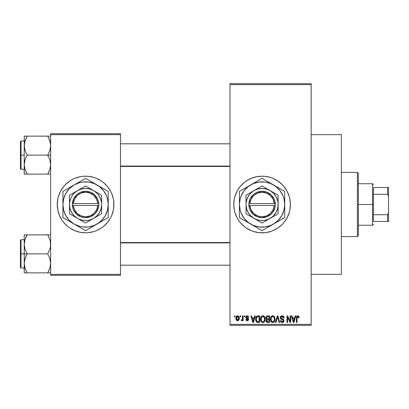 <?xml version="1.0" encoding="UTF-8"?>
<svg xmlns="http://www.w3.org/2000/svg" width="409" height="409" viewBox="0 0 409 409"><rect width="100%" height="100%" fill="white"/><g stroke="black" fill="none" stroke-linecap="round" stroke-linejoin="round"><path stroke-width="0.61" d="M262.041 176.187A28.313 28.313 0 0 0 259.332 176.32M259.27 176.325A28.313 28.313 0 0 0 256.581 176.724M256.52 176.734A28.313 28.313 0 0 0 238.554 188.738M238.508 188.8A28.313 28.313 0 0 0 237.113 191.131M234.981 196.279L237.102 191.151L238.529 188.769L240.185 186.535L244.112 182.613L246.346 180.957L251.238 178.339L256.55 176.729L262.077 176.187A28.313 28.313 0 0 1 290.39 204.5A28.313 28.313 0 0 1 262.077 232.813A28.313 28.313 0 0 1 233.759 204.5A28.313 28.313 0 0 1 262.077 176.187L264.848 176.32L270.293 177.404L272.91 178.339L277.808 180.957L282.098 184.479L283.964 186.535L287.046 191.151L289.173 196.279L289.848 198.973L290.39 204.5L289.848 210.027L289.173 212.721L287.046 217.849L283.964 222.465L282.098 224.521L277.808 228.043L272.91 230.661L270.293 231.596L264.848 232.68L259.301 232.68L253.856 231.596L251.238 230.661L246.346 228.043L244.112 226.387L240.185 222.465L238.529 220.231L237.102 217.849L234.981 212.721L234.301 210.027L233.759 204.5L234.301 198.973L234.981 196.279A28.313 28.313 0 0 0 233.759 204.485M234.301 210.027A28.313 28.313 0 0 0 237.092 217.823M237.113 217.869A28.313 28.313 0 0 0 238.508 220.2M238.554 220.262A28.313 28.313 0 0 0 256.52 232.266M256.581 232.276A28.313 28.313 0 0 0 259.27 232.675M259.332 232.68A28.313 28.313 0 0 0 262.041 232.813M311.157 274.347L341.357 274.347L341.357 134.653L311.157 134.653L341.357 134.653L341.357 274.347L311.157 274.347M77.321 177.414A28.313 28.313 0 0 0 57.807 198.968L58.477 196.279L60.604 191.151L63.686 186.535L65.552 184.479L69.842 180.957L72.229 179.531L74.74 178.339L80.052 176.729L82.802 176.32L88.349 176.32L93.794 177.404L96.412 178.339L101.304 180.957L103.538 182.613L107.465 186.535L110.548 191.151L111.734 193.667L113.349 198.973L113.753 201.724L113.891 204.5L113.349 210.027L111.734 215.333L110.548 217.849L107.465 222.465L103.538 226.387L101.304 228.043L96.412 230.661L93.794 231.596L88.349 232.68L85.573 232.813A28.313 28.313 0 0 1 57.26 204.5A28.313 28.313 0 0 1 85.573 176.187A28.313 28.313 0 0 0 80.072 176.724M80.031 176.734A28.313 28.313 0 0 0 77.393 177.394M57.26 204.526A28.313 28.313 0 0 0 57.802 210.016L57.26 204.5L57.802 198.973A28.313 28.313 0 0 0 57.26 204.474M85.573 176.187A28.313 28.313 0 0 1 113.891 204.5A28.313 28.313 0 0 1 85.573 232.813L80.052 232.271L74.74 230.661L69.842 228.043L67.613 226.387L63.686 222.465L62.03 220.231L59.417 215.333L57.802 210.027A28.313 28.313 0 0 0 77.321 231.586M77.393 231.606A28.313 28.313 0 0 0 80.031 232.266M229.986 84.632L229.986 324.368L311.157 324.368L311.157 84.632L229.986 84.632L229.986 83.687L311.157 83.687L311.157 84.632L311.157 83.687L229.986 83.687L229.986 325.313L311.157 325.313L311.157 84.632L229.986 84.632M240.109 316.817L240.109 315.876L240.712 315.876L240.712 316.817L240.109 316.817L240.712 316.817L240.712 315.876L240.109 315.876L240.712 315.876L240.712 316.817L240.109 316.817L240.109 315.876L240.109 316.817M241.223 320.508L241.796 320.763L241.223 320.508L241.397 319.823L241.826 319.904L242.399 319.347L242.511 315.876L243.11 315.876L243.11 320.676L242.511 320.676L242.511 319.91L241.939 320.743L241.223 320.508L241.397 319.823L242.307 319.587L242.511 318.366L242.399 319.347L241.826 319.904L241.397 319.823L241.223 320.508L241.796 320.763L242.511 319.91L242.511 320.676L243.11 320.676L243.11 315.876L242.511 315.876L243.11 315.876L243.11 320.676L242.511 320.676M244.229 316.817L244.229 315.876L244.827 315.876L244.827 316.817L244.229 316.817L244.827 316.817L244.827 315.876L244.229 315.876L244.827 315.876L244.827 316.817L244.229 316.817L244.229 315.876L244.229 316.817M245.773 317.343L246.146 316.229L247.225 315.789L248.278 316.239L248.687 317.333L248.089 317.42L247.363 316.489L246.428 316.914L246.525 317.655L248.043 318.304L248.58 319.112L248.237 320.39L247.113 320.758L246.254 320.39L245.86 319.393L246.458 319.306L246.673 319.869L247.363 320.073L247.941 319.756L247.956 319.271L246.172 318.412L245.773 317.343L248.002 319.49L247.23 320.078L246.458 319.306L245.86 319.393L247.251 320.763L248.606 319.393L246.371 317.22L247.184 316.474L248.089 317.42L248.687 317.333L247.225 315.789L245.778 317.19M254.664 315.876L254.147 317.849L254.664 315.876L255.298 315.876L253.468 322.481L252.839 322.481L250.922 315.876L251.55 315.876L252.067 317.849L254.147 317.849L252.067 317.849L251.55 315.876L250.922 315.876L252.839 322.481L253.468 322.481L255.298 315.876L254.664 315.876L255.298 315.876L253.468 322.481L252.839 322.481L250.922 315.876L251.55 315.876M262.849 315.789L264.25 316.408L265.032 317.916L265.068 320.252L264.546 321.602L263.652 322.394L262.558 322.548L261.417 321.934L260.758 320.784L260.528 319.168L260.84 317.348L261.642 316.213L262.849 315.789L261.126 316.796L260.528 319.168C260.426 321.004 261.198 322.134 262.844 322.568C264.521 322.123 265.293 320.963 265.165 319.092L264.572 316.827L262.849 315.789L263.355 315.85M272.716 315.789L274.117 316.408L274.899 317.916L275.012 319.674L274.413 321.602L273.519 322.394L272.425 322.548L271.29 321.934L270.625 320.784L270.405 318.862L270.707 317.348L271.51 316.213L272.716 315.789L270.993 316.796L270.4 319.168C270.293 321.004 271.065 322.134 272.711 322.568C274.388 322.123 275.16 320.963 275.032 319.092L274.439 316.827L272.716 315.789L273.222 315.85M297.757 315.789L298.754 316.341L299.056 317.849L298.458 317.931L297.941 316.597L297.118 316.955L296.995 322.481L296.397 322.481L296.499 316.898L296.919 316.096L297.757 315.789C296.704 316.055 296.249 316.791 296.397 317.998L296.397 322.481L296.995 322.481L297.082 317.057L297.726 316.561L298.458 317.931L299.056 317.849L298.698 316.254L298.028 315.814M295.165 315.876L294.649 317.849L295.165 315.876L295.794 315.876L293.969 322.481L293.335 322.481L291.418 315.876L292.046 315.876L292.568 317.849L294.649 317.849L292.568 317.849L292.046 315.876L291.418 315.876L293.335 322.481L293.969 322.481L295.794 315.876L295.165 315.876L295.794 315.876L293.969 322.481L293.335 322.481L291.418 315.876L292.046 315.876M290.134 315.876L290.134 321.162L290.134 315.876L290.733 315.876L290.733 322.481L290.093 322.481L287.558 317.185L287.558 322.481L286.96 322.481L286.96 315.876L287.604 315.876L290.134 321.162L287.604 315.876L286.96 315.876L286.96 322.481L287.558 322.481L287.558 317.185L290.093 322.481L290.733 322.481L290.733 315.876L290.134 315.876L290.733 315.876L290.733 322.481L290.093 322.481M280.277 317.946L280.773 316.321L281.949 315.794L283.319 316.157L284.117 317.808L283.524 318.105L283.135 317.011L282.23 316.566L281.402 316.714L280.886 317.456L281.147 318.422L283.273 319.327L283.851 320.109L283.851 321.448L283.243 322.282L282.057 322.558L280.906 321.995L280.436 320.595L281.039 320.508L281.341 321.433L282.225 321.796L283.125 321.433L283.345 320.554L282.962 319.894L280.779 319.01L280.267 317.706L281.177 319.276L283.166 320.063L283.355 320.733L282.225 321.796L281.039 320.508L280.436 320.595C280.477 321.796 281.08 322.45 282.246 322.568C283.34 322.476 283.912 321.873 283.953 320.758L280.865 317.691L282.082 316.561L283.524 318.105L284.127 318.018C284.102 316.673 283.437 315.927 282.138 315.789C280.957 315.871 280.334 316.51 280.267 317.706L280.272 317.517M277.389 317.686L276.06 322.481L275.431 322.481L277.317 315.876L277.905 315.876L279.684 322.481L279.066 322.481L277.65 316.648L276.06 322.481L275.431 322.481L276.06 322.481L277.65 316.648L279.066 322.481L279.684 322.481L277.905 315.876L277.317 315.876L277.905 315.876L279.684 322.481L279.066 322.481L277.762 317.169M267.68 315.876C266.474 315.927 265.86 316.571 265.85 317.813L266.09 316.704L266.745 316.039L269.541 315.876L269.541 322.481L267.343 322.461L266.464 322.041L266.029 320.62L266.668 319.434L266.024 318.749L265.85 317.813L266.668 319.434L266.024 320.82C266.075 321.883 266.627 322.44 267.675 322.481L269.541 322.481L269.541 315.876L267.68 315.876L269.541 315.876L269.541 322.481L267.675 322.481M256.095 316.939L257.91 315.876C256.238 316.223 255.482 317.333 255.64 319.214L255.891 317.44L256.576 316.295L257.624 315.886L259.674 315.876L259.674 322.481L256.642 322.139L255.901 321.009L255.64 319.214L257.041 322.358L259.674 322.481L259.674 315.876L257.91 315.876L259.674 315.876L259.674 322.481M235.906 318.325L236.218 316.668L236.893 315.952L237.992 315.845L238.922 316.648L239.183 319.112L238.37 320.528L237.373 320.753L236.484 320.262L235.906 318.325C235.819 319.654 236.376 320.467 237.578 320.763C238.795 320.462 239.352 319.634 239.25 318.279C239.352 316.924 238.795 316.096 237.578 315.789C236.346 316.101 235.788 316.949 235.906 318.325L235.906 318.325M234.444 316.817L234.444 315.876L235.047 315.876L235.047 316.817L234.444 316.817L235.047 316.817L235.047 315.876L234.444 315.876L235.047 315.876L235.047 316.817L234.444 316.817L234.444 315.876L234.444 316.817M50.655 133.712L120.497 133.712L120.497 134.653L50.655 134.653L50.655 274.347L120.497 274.347L120.497 133.712L50.655 133.712L50.655 134.653L50.655 133.712M50.655 275.288L120.497 275.288L120.497 134.653L50.655 134.653L50.655 275.288L50.655 274.347L120.497 274.347L120.497 275.288L50.655 275.288M85.573 232.813A28.313 28.313 0 0 0 91.079 232.276M91.12 232.266A28.313 28.313 0 0 0 93.758 231.606M93.83 231.586A28.313 28.313 0 0 0 113.891 204.526M113.891 204.474A28.313 28.313 0 0 0 93.83 177.414M93.758 177.394A28.313 28.313 0 0 0 91.12 176.734M113.753 207.276L113.753 201.724M112.669 196.279L111.734 193.667M98.922 179.531L98.554 179.331M57.398 201.724L57.398 207.276M58.477 212.721L59.417 215.333M72.229 229.469L72.597 229.669M229.986 325.313L229.986 324.368L311.157 324.368L311.157 325.313L229.986 325.313M262.113 232.813A28.313 28.313 0 0 0 264.822 232.68M264.879 232.675A28.313 28.313 0 0 0 267.573 232.276M267.624 232.266A28.313 28.313 0 0 0 282.082 224.536M282.113 224.505A28.313 28.313 0 0 0 282.113 184.495M282.082 184.464A28.313 28.313 0 0 0 267.624 176.734M267.573 176.724A28.313 28.313 0 0 0 264.879 176.325M264.822 176.32A28.313 28.313 0 0 0 262.113 176.187M235.916 215.333L236.208 216.018M251.238 230.661L251.663 230.834M298.989 317.026L299.051 317.64M299.056 317.849L298.447 317.716M298.406 317.348L298.345 317.077M298.125 316.709L297.619 316.571M297.726 316.561L297.021 317.379M297.169 316.863L296.995 317.946M296.995 322.481L296.397 322.481L296.397 317.998M296.407 317.629L296.438 317.261L296.407 317.629M296.499 316.903L296.612 316.546M296.791 316.234L297.215 315.896M293.882 320.544L294.444 318.621L292.772 318.621L293.36 320.774L292.772 318.621L294.444 318.621L293.606 321.791L293.268 320.436L293.606 321.791L293.8 320.85M287.558 322.481L286.96 322.481L286.96 315.876L287.604 315.876M284.01 317.195L284.086 317.542M284.127 318.018L283.524 318.105L283.488 317.813M283.488 317.803L283.422 317.527M283.422 317.522L283.135 317.011M282.379 316.586L281.617 316.622M280.911 317.343L280.891 317.957M281.341 318.57L281.852 318.78M283.713 319.802L283.851 320.104M283.861 320.135L283.933 320.426M283.948 320.932L283.851 321.443M283.846 321.469L283.509 322.047M281.515 322.435L280.906 321.995M280.554 321.331L280.467 320.968M280.446 320.779L281.065 320.753M281.975 321.776L282.445 321.781M282.527 321.771L282.936 321.607M283.345 320.886L283.345 320.554M283.12 320.012L283.355 320.733L283.069 319.971M282.675 319.766L281.903 319.531M281.821 319.506L281.07 319.219M280.947 319.143L280.313 318.182M280.39 316.965L281.351 315.927M281.387 315.912L281.765 315.814M281.361 318.58L281.055 318.32M277.317 315.876L275.431 322.481L277.317 315.876M274.715 317.358L274.889 317.885M275.032 319.092L275.027 319.383M275.006 319.685L274.94 320.227M274.822 320.722L274.715 321.029M274.567 321.351L274.935 320.252M273.8 322.231L273.524 322.389M273.805 322.226L273.007 322.548M272.425 322.548L272.051 322.45M271.883 322.379L271.627 322.226M270.456 320.027L270.85 321.31M270.743 321.08L270.625 320.784M270.4 319.168L270.405 319.455M270.405 318.862L270.548 317.849M270.84 317.067L270.707 317.348M271.719 316.06L272.455 315.804M272.977 315.804L273.478 315.942M273.723 316.075L274.112 316.402M270.886 321.382L271.06 321.658M272.583 321.786L273.549 321.53M272.466 321.776L271.479 321.111L272.225 321.704M271.3 320.794L270.998 319.189L271.254 320.687L272.818 321.791M272.501 316.576L271.336 317.486L270.998 319.189C270.891 317.783 271.464 316.903 272.716 316.561L272.501 316.576M272.609 316.566L273.514 316.811L272.716 316.561C273.943 316.883 274.511 317.721 274.429 319.081L273.723 321.382L274.429 319.081C274.567 320.533 273.994 321.438 272.706 321.796L272.333 321.745M271.198 317.798L271.254 320.687M274.413 318.657L273.682 316.944M274.24 317.808L273.831 317.093M266.464 322.041L266.274 321.776M266.131 321.479L266.049 321.147M266.285 319.153L266.029 318.754M265.916 318.422L266.024 318.749M265.876 317.425L265.957 317.047M265.978 316.975L266.09 316.714M266.663 322.22L267.016 322.394M267.752 318.964L268.938 318.964L268.938 316.648L267.665 316.648L268.938 316.648L268.938 318.964L266.801 318.718L266.576 317.169L266.448 317.808L267.752 318.964L266.448 317.808L266.77 316.903L267.665 316.648L266.97 316.765M267.118 316.704L267.665 316.648L267.118 316.704M267.338 321.678L267.624 321.704M267.65 321.704L268.938 321.709L268.938 319.736L266.826 320.032L266.622 320.712L267.179 319.797L268.938 319.736L268.938 321.709L267.895 321.709L266.627 320.569L266.811 321.382L267.42 321.689M266.883 321.474L267.307 321.673M266.77 316.903L266.576 317.169L266.77 316.903M267.813 319.736L267.046 319.853M267.537 321.699L267.895 321.709M264.848 317.358L265.022 317.885M265.155 318.79L265.165 319.092M265.139 319.685L264.7 321.351M264.955 320.722L264.848 321.029M263.933 322.231L263.657 322.389M263.636 322.399L263.135 322.548M262.558 322.548L262.184 322.45M262.016 322.379L261.76 322.226M260.589 320.027L260.978 321.31M260.876 321.08L260.758 320.784M260.528 319.168L260.538 319.455M260.599 318.243L260.676 317.849M260.973 317.067L260.84 317.348M261.847 316.06L262.588 315.804M263.11 315.804L263.611 315.942M263.856 316.075L264.245 316.402M260.559 318.55L260.538 318.862M260.814 320.937L261.019 321.382L260.814 320.937M262.716 321.786L263.682 321.53M262.598 321.776L261.484 320.907L261.131 319.189L261.433 320.794M262.634 316.576L261.463 317.486L261.131 319.189C261.019 317.783 261.596 316.903 262.849 316.561L262.634 316.576M262.742 316.566L263.647 316.811L262.849 316.561C264.076 316.883 264.643 317.721 264.562 319.081L263.856 321.382L264.562 319.081C264.7 320.533 264.127 321.438 262.839 321.796L262.951 321.791M261.331 317.798L261.387 320.687M264.546 318.657L263.815 316.944M264.372 317.808L263.963 317.093M257.46 322.45L257.154 322.394M256.642 322.134L256.32 321.811L256.642 322.139M256.08 321.428L255.901 321.009M255.896 320.993L255.763 320.523M255.789 320.636L255.651 319.669M255.656 318.693L255.732 318.074M255.891 317.435L256.07 316.99M256.075 316.985L255.84 317.594M257.624 315.886L257.067 316.009M257.639 316.663L256.479 317.609L257.992 316.648L259.071 316.648L259.071 321.709L257.154 321.576L256.238 319.224L256.397 317.88M256.31 320.145L256.668 321.131L257.486 321.673M256.668 321.131L257.154 321.576L259.071 321.709L259.071 316.648L257.869 316.648M256.699 317.174L256.249 319.552M253.386 320.544L253.943 318.621L252.271 318.621L253.11 321.791L252.271 318.621L253.943 318.621L253.002 321.326M253.227 321.162L253.304 320.85M247.803 315.891L248.094 316.06M248.687 317.333L248.089 317.42L248.012 317.057M247.987 316.995L247.788 316.694M247.358 316.489L246.872 316.515M247.184 316.474L246.371 317.22L246.591 317.706M246.387 317.067L246.964 317.87M246.489 317.609L247.118 317.921M248.355 318.585L248.498 318.841M248.519 319.94L248.37 320.221M247.782 320.682L247.522 320.743M245.86 319.393L246.458 319.306L246.52 319.603M246.586 319.746L246.929 320.032M247.077 320.068L247.501 320.053M247.987 319.628L247.297 318.882M248.002 319.49L247.854 319.132M246.862 318.734L246.351 318.519L246.862 318.729M245.789 317.047L246.146 316.234M242.511 319.915L242.338 320.319M241.397 319.823L241.995 319.874M241.826 319.904L242.399 319.347L242.511 315.876M237.787 315.799L238.181 315.917M239.086 317.041L239.183 317.44M239.245 318.069L239.245 318.488M239.066 319.577L237.68 320.758M236.791 320.528L236.494 320.273M236.244 319.92L236.111 319.634M235.952 319.035L235.921 318.749M235.967 317.476L236.29 316.546M236.908 315.947L237.358 315.804M235.973 319.148L236.095 319.603M238.37 320.528L238.682 320.252M238.922 319.91L239.06 319.598M237.031 316.678L237.419 316.489L236.545 317.706M238.611 318.856L238.651 318.279L237.593 320.078L238.319 319.664L238.641 317.987L238.304 316.878L237.419 316.489L238.641 317.987M236.699 319.424L237.593 320.078L236.504 318.279L236.806 319.618M236.601 317.42L236.504 318.279L237.706 316.484M238.605 317.665L238.503 317.241M293.36 320.774L293.447 321.111M293.514 321.382L293.606 321.791M272.082 316.709L271.729 316.96M271.576 317.123L271.336 317.486M267.665 316.648L267.195 316.684M262.215 316.709L261.857 316.96M261.709 317.123L261.463 317.486M256.479 317.609L256.254 318.815M257.358 321.648L258.007 321.709M253.11 321.791L253.166 321.479M236.514 317.987L236.514 318.57M236.545 318.862L236.601 319.148M237.051 319.889L237.307 320.032M237.45 320.068L237.736 320.068M238.319 319.664L238.554 319.138M238.304 316.878L237.849 316.525M357.405 172.409L358.345 173.355L358.345 235.645L357.405 236.591L341.357 236.591L357.405 236.591L357.405 172.409L341.357 172.409L357.405 172.409L357.405 236.591L358.345 235.645L358.345 173.355L357.405 172.409M24.443 246.862L24.223 244.367L24.223 253.861L27.163 253.861L25.051 249.27L24.223 244.367L25.041 239.49L27.163 234.868L47.715 234.868L49.826 239.459L50.435 241.867L50.44 246.821L49.837 249.245L47.715 253.861L27.163 253.861L25.051 249.27L24.443 246.862M24.223 239.705L21.017 239.705L21.017 268.023L20.45 267.455L20.45 240.272L20.45 253.861L21.017 253.861L21.017 239.705L21.017 253.861L24.223 253.861L24.223 263.36L25.041 258.483L27.163 253.861L47.715 253.861L49.826 258.452L50.655 263.36L49.837 268.238L47.715 272.859L27.163 272.859L25.051 268.268L24.223 263.36L24.223 272.859L50.44 272.859M24.341 265.19L24.223 272.859L25.046 272.859L24.223 272.859M24.714 267.123L25.041 268.238M25.895 270.41L27.163 272.859L25.987 272.859L27.163 272.859L25.051 268.268L24.438 265.819L24.734 267.2M50.164 240.604L50.655 244.367L50.44 246.821L49.837 249.245L47.715 253.861L49.826 258.452L50.655 263.36L49.837 268.238L47.715 272.859L49.832 268.253M50.425 265.906L50.149 267.184M50.537 242.537L50.44 241.908M48.257 235.85L47.715 234.868L50.655 234.868L27.163 234.868L25.046 239.475L26.043 236.995M24.729 240.543L24.438 241.888L25.041 239.49L27.163 234.868L24.223 234.868L24.223 253.861L21.017 253.861L21.017 268.023L21.017 253.861L20.45 253.861L20.45 240.272L21.017 239.705M20.45 253.861L20.45 267.455L20.45 253.861M25.982 270.594L27.163 272.859L25.046 272.859M25.982 256.131L27.163 253.861L24.223 253.861L24.223 263.36L24.438 260.901L25.982 256.131M26.34 236.397L27.163 234.868L24.223 234.868L24.223 244.367L24.443 241.867M25.046 234.868L25.982 234.868M48.528 271.361L49.826 268.268M47.715 272.859L48.896 272.859L47.715 272.859M48.896 237.128L47.715 234.868L49.837 239.49M229.986 242.9L120.497 242.9L229.986 242.9M120.497 166.1L229.986 166.1L120.497 166.1M373.448 187.511L373.448 194.29L373.448 187.511L387.604 187.511L373.448 187.511M373.448 204.5L373.448 194.29L373.448 214.71L373.448 204.5L372.507 204.5L373.448 204.5M358.345 183.733L372.507 183.733L372.507 204.5L372.507 183.733L373.448 184.679M358.345 204.5L372.507 204.5L358.345 204.5M373.448 221.489L373.448 214.71L373.448 221.489L388.55 221.489L388.55 212.726L387.604 214.71L373.448 214.71L387.604 214.71L387.604 221.489L387.604 214.71L388.55 212.726L388.55 221.489L373.448 221.489M358.345 225.267L372.507 225.267L372.507 204.5L372.507 225.267L373.448 224.321M388.55 187.511L387.604 187.511L387.604 194.29L388.55 196.274L388.55 212.726L388.55 187.511L388.55 196.274L387.604 194.29L387.604 187.511L388.55 187.511M373.448 194.29L387.604 194.29L373.448 194.29M48.983 138.59L50.435 143.145L50.655 145.64L49.837 150.517L47.715 155.139L50.655 155.139L47.715 155.139L49.826 159.73L50.655 164.633L49.837 169.51L47.715 174.132L49.832 169.525L48.835 172.005M21.017 155.139L21.017 169.295L21.017 155.139L20.45 155.139L20.45 141.545L21.017 140.977L21.017 169.295L20.45 168.728L20.45 155.139L24.223 155.139L21.017 155.139L21.017 140.977L21.017 155.139M24.341 166.463L24.438 167.092M24.714 168.396L24.223 164.633L24.438 162.179L25.041 159.755L27.163 155.139L25.051 150.548L24.443 148.135L24.438 143.181L25.982 138.406L25.046 140.747M50.425 167.179L50.149 168.457M50.44 136.141L47.715 136.141L49.826 140.732L50.655 145.64L49.837 150.517L47.715 155.139L27.163 155.139L47.715 155.139L49.826 159.73L50.655 164.633L49.837 169.51L47.715 174.132L27.163 174.132L25.051 169.541L24.223 164.633L24.223 174.132L49.832 174.132M50.537 143.81L50.44 143.181M50.164 141.877L49.837 140.762M26.35 137.639L27.163 136.141L24.223 136.141L24.223 145.64L25.041 140.762L27.163 136.141L47.715 136.141L27.163 136.141L25.982 138.4L27.163 136.141L24.223 136.141L24.223 164.633L25.041 159.755L27.163 155.139L25.051 150.548L24.223 145.64L24.223 174.132L25.046 174.132L24.223 174.132M24.341 143.81L24.729 141.816M20.45 155.139L20.45 141.545L20.45 155.139M25.987 136.141L27.163 136.141L25.051 140.732M24.438 136.141L25.982 136.141M26.437 174.132L25.987 174.132L26.437 174.132M26.621 173.15L25.041 169.51M24.438 174.132L27.163 174.132L25.982 171.872M49.832 136.141L47.715 136.141L48.896 138.4L47.715 136.141L48.896 136.141L47.715 136.141L48.901 138.406M48.441 174.132L47.715 174.132L48.543 172.603M50.143 240.528L50.425 241.821M27.163 234.868L25.982 237.128M26.437 234.868L25.987 234.868M24.75 240.466L25.041 239.49M24.341 242.537L24.438 241.908M50.128 267.261L49.837 268.238M50.537 265.19L50.44 265.819M47.715 174.132L48.896 171.872M50.143 141.8L50.425 143.094M24.734 168.472L24.443 167.133M24.75 141.739L25.041 140.762M50.128 168.534L49.837 169.51M50.537 166.463L50.44 167.092M274.306 205.446L249.843 205.446L251.029 209.843L253.738 213.503L257.598 215.926L262.077 216.77L266.55 215.926L270.41 213.503L273.12 209.843L274.306 205.446A12.27 12.27 0 0 1 262.077 216.77A12.27 12.27 0 0 1 249.843 205.446L248.897 205.446A13.216 13.216 0 0 0 262.077 217.716A13.216 13.216 0 0 0 275.257 205.446L274.306 205.446L275.257 205.446L274.848 207.884L272.721 212.322L271.08 214.173L266.913 216.796L262.077 217.716L259.613 217.481L257.235 216.796L253.069 214.173L250.155 210.206L249.301 207.884L248.861 203.554L250.155 198.794L253.069 194.827L255.032 193.319L257.235 192.204L262.077 191.284L266.913 192.204L271.08 194.827L273.994 198.794L274.848 201.116L275.288 205.446L249.843 205.446M270.098 190.604L262.077 185.972L246.029 195.236L246.029 213.764L262.077 223.028L278.12 213.764L278.12 195.236L262.077 185.972L246.029 195.236L246.029 213.764L262.077 223.028L278.12 213.764L278.12 204.5A16.043 16.043 0 0 1 254.05 218.396A16.043 16.043 0 0 1 254.05 190.604A16.043 16.043 0 0 1 278.12 204.5L278.12 195.236L270.098 190.604L266.228 188.999L262.077 188.457L257.921 188.999L254.05 190.604L250.727 193.155L249.347 194.73L247.251 198.36L246.167 202.404L246.029 204.5L246.576 208.651L248.181 212.522L250.727 215.845L254.05 218.396L257.921 220.001L259.981 220.41L264.168 220.41L268.217 219.326L271.842 217.23L273.422 215.845L275.973 212.522L277.573 208.651L278.12 204.5L277.982 202.404L277.573 200.349L275.973 196.478L273.422 193.155L270.098 190.604M284.725 211.233L284.725 204.5A22.653 22.653 0 0 1 273.401 224.117L278.094 220.517L281.694 215.824L283.953 210.364L284.725 204.5L283.953 198.636L283.002 195.829L280.047 190.712L275.865 186.53L270.743 183.575L265.032 182.041L259.117 182.041L253.406 183.575L248.283 186.53L244.101 190.712L241.146 195.829L240.195 198.636L239.423 204.5L240.195 210.364L241.146 213.171L244.101 218.288L248.283 222.47L253.406 225.425L259.117 226.959L265.032 226.959L270.743 225.425L284.725 217.578L282.031 219.137L284.725 217.578L284.725 191.422L282.031 189.863L284.725 191.422L284.725 194.531L284.725 191.422L264.771 179.899L262.077 178.344L259.378 179.899L239.423 191.422L242.118 189.863L239.423 191.422L239.423 217.578L239.423 214.469L239.423 217.578L262.077 230.656L259.378 229.101L262.077 230.656L279.24 220.748M265.129 228.892L273.401 224.117A22.653 22.653 0 0 1 250.748 224.117L256.586 227.486M242.476 219.342L250.748 224.117A22.653 22.653 0 0 1 239.423 204.5L239.423 215.64M239.423 197.772L239.423 204.5A22.653 22.653 0 0 1 250.748 184.883L244.909 188.252M259.378 179.899L250.748 184.883A22.653 22.653 0 0 1 273.401 184.883L267.547 181.504M281.668 189.653L273.401 184.883A22.653 22.653 0 0 1 284.725 204.5L284.725 193.36M284.725 207.925L284.725 209.914M278.038 221.438L276.356 222.409M283.043 218.549L282.031 219.137M268.764 226.796L267.563 227.486M273.401 224.117L270.472 225.809M255.39 226.796L253.703 225.824M260.395 229.684L259.378 229.101M246.111 221.438L244.909 220.748M250.748 224.117L247.793 222.409M239.423 207.905L239.423 204.5M239.423 211.223L239.423 209.935M246.111 187.562L247.793 186.591M241.106 190.451L242.118 189.863M239.423 201.075L239.423 199.081M268.759 182.204L270.446 183.176M262.077 178.344L264.771 179.899M255.39 182.204L256.586 181.514M259.02 180.108L259.362 179.909M250.748 184.883L253.703 183.176M284.725 201.09L284.725 204.5M284.725 197.772L284.725 199.065M278.038 187.562L279.24 188.252M273.401 184.883L276.356 186.591M244.112 190.701L242.455 193.176M280.042 218.299L281.694 215.824M249.843 203.554L274.306 203.554L273.12 199.157L270.41 195.497L266.55 193.074L262.077 192.23L257.598 193.074L253.738 195.497L251.029 199.157L249.843 203.554A12.27 12.27 0 0 1 262.077 192.23A12.27 12.27 0 0 1 274.306 203.554L275.257 203.554A13.216 13.216 0 0 0 262.077 191.284A13.216 13.216 0 0 0 248.897 203.554L274.306 203.554M275.288 205.446L275.288 203.554L275.257 205.446M248.897 205.446L248.861 203.554L248.861 205.446M97.807 205.446L73.344 205.446L74.53 209.843L77.24 213.503L81.1 215.926L85.573 216.77L90.052 215.926L93.912 213.503L96.621 209.843L97.807 205.446A12.27 12.27 0 0 1 85.573 216.77A12.27 12.27 0 0 1 73.344 205.446L72.393 205.446A13.216 13.216 0 0 0 85.573 217.716A13.216 13.216 0 0 0 98.753 205.446L97.807 205.446L98.753 205.446L98.349 207.884L96.222 212.322L94.581 214.173L90.415 216.796L85.573 217.716L83.114 217.481L80.737 216.796L76.57 214.173L73.656 210.206L72.802 207.884L72.362 203.554L73.656 198.794L76.57 194.827L78.533 193.319L80.737 192.204L85.573 191.284L90.415 192.204L94.581 194.827L97.495 198.794L98.349 201.116L98.789 205.446L73.344 205.446M93.6 190.604L85.573 185.972L69.53 195.236L69.53 213.764L85.573 223.028L101.621 213.764L101.621 195.236L85.573 185.972L69.53 195.236L69.53 213.764L85.573 223.028L101.621 213.764L101.621 204.5A16.043 16.043 0 0 1 77.552 218.396A16.043 16.043 0 0 1 77.552 190.604A16.043 16.043 0 0 1 101.621 204.5L101.621 195.236L93.6 190.604L89.729 188.999L85.573 188.457L81.422 188.999L77.552 190.604L74.228 193.155L71.677 196.478L70.752 198.36L69.668 202.404L69.53 204.5L70.077 208.651L71.677 212.522L74.228 215.845L77.552 218.396L79.433 219.326L83.482 220.41L87.669 220.41L89.729 220.001L93.6 218.396L96.923 215.845L99.469 212.522L101.074 208.651L101.621 204.5L101.483 202.404L100.399 198.36L98.303 194.73L96.923 193.155L93.6 190.604M108.227 211.233L108.227 204.5A22.653 22.653 0 0 1 96.902 224.117L101.59 220.517L105.195 215.824L107.455 210.364L108.227 204.5L107.455 198.636L106.504 195.829L103.549 190.712L99.367 186.53L94.244 183.575L88.533 182.041L82.618 182.041L79.714 182.618L74.249 184.883L69.556 188.483L65.956 193.176L63.697 198.636L62.925 204.5L63.697 210.364L65.956 215.824L69.556 220.517L74.249 224.117L79.714 226.381L82.618 226.959L88.533 226.959L94.244 225.425L108.227 217.578L105.532 219.137L108.227 217.578L108.227 191.422L105.532 189.863L108.227 191.422L108.227 194.531L108.227 191.422L88.272 179.899L85.573 178.344L82.879 179.899L62.925 191.422L65.619 189.863L62.925 191.422L62.925 217.578L62.925 214.469L62.925 217.578L85.573 230.656L82.879 229.101L85.573 230.656L102.756 220.737M88.63 228.892L96.902 224.117A22.653 22.653 0 0 1 74.249 224.117L80.087 227.486M65.619 219.137L74.249 224.117A22.653 22.653 0 0 1 62.925 204.5L62.925 215.64M62.925 197.772L62.925 204.5A22.653 22.653 0 0 1 74.249 184.883L68.41 188.252M82.521 180.108L74.249 184.883A22.653 22.653 0 0 1 96.902 184.883L91.049 181.504M105.169 189.653L96.902 184.883A22.653 22.653 0 0 1 108.227 204.5L108.227 193.36M108.227 207.925L108.227 209.914M101.539 221.438L99.857 222.409M106.544 218.549L105.532 219.137M92.26 226.796L91.064 227.486M96.902 224.117L93.947 225.824M78.886 226.796L77.204 225.824M83.891 229.684L82.879 229.101M69.612 221.438L68.41 220.748M65.977 219.342L65.634 219.142M74.249 224.117L71.294 222.409M62.925 207.905L62.925 204.5M62.925 211.223L62.925 209.935M69.612 187.562L71.294 186.591M64.607 190.451L65.619 189.863M62.925 201.075L62.925 199.081M92.26 182.204L93.947 183.176M85.573 178.344L88.272 179.899M78.891 182.204L80.087 181.514M74.249 184.883L77.204 183.176M108.227 201.09L108.227 204.5M108.227 197.772L108.227 199.065M101.539 187.562L102.741 188.252M96.902 184.883L99.832 186.576M67.608 190.701L65.956 193.176M103.538 218.299L105.195 215.824M73.344 203.554L97.807 203.554L96.621 199.157L93.912 195.497L90.052 193.074L85.573 192.23L81.1 193.074L77.24 195.497L74.53 199.157L73.344 203.554A12.27 12.27 0 0 1 85.573 192.23A12.27 12.27 0 0 1 97.807 203.554L98.753 203.554A13.216 13.216 0 0 0 85.573 191.284A13.216 13.216 0 0 0 72.393 203.554L97.807 203.554M98.789 205.446L98.789 203.554L98.753 205.446M72.393 205.446L72.362 203.554L72.362 205.446M24.223 268.023L21.017 268.023M120.497 265.19L229.986 265.19M120.497 242.537L229.986 242.537M229.986 143.81L120.497 143.81M229.986 166.463L120.497 166.463M24.223 169.295L21.017 169.295M24.223 140.977L21.017 140.977"/></g></svg>

